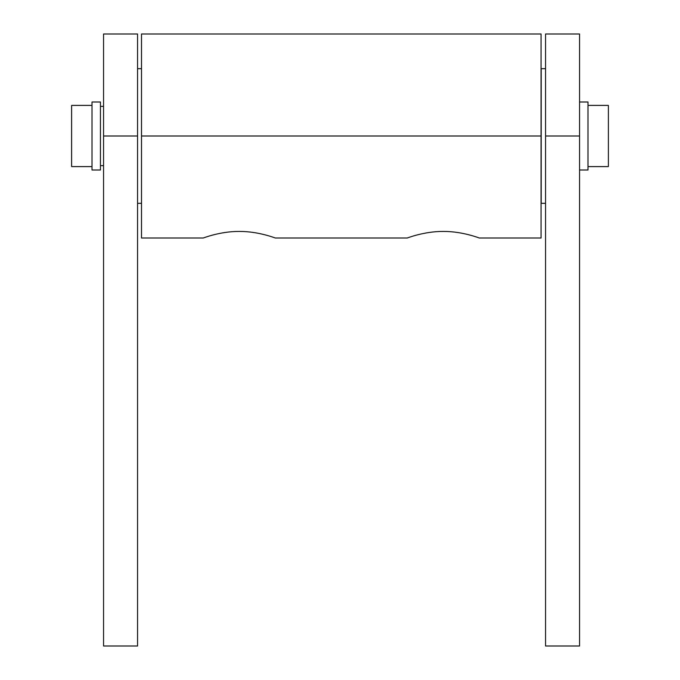 <?xml version="1.0" encoding="UTF-8"?>
<svg xmlns="http://www.w3.org/2000/svg" width="680" height="680" viewBox="0 0 680 680"><rect width="100%" height="100%" fill="white"/><g stroke="black" fill="none" stroke-linecap="round" stroke-linejoin="round"><path stroke-width="1.02" d="M587.987 166.6L608.387 166.6L608.387 105.4L587.987 105.4M579.556 170L587.987 170L587.987 102L579.556 102M92.013 105.4L71.612 105.4L71.612 166.6L92.013 166.6M92.013 102L92.013 170L100.445 170L100.445 102L92.013 102M541.067 208.123L541.067 34L141.499 34L141.499 238L203.244 238C202.869 238.221 219.903 231.319 239.283 231.421C258.663 231.319 275.697 238.221 275.324 238L407.243 238C406.87 238.221 423.903 231.319 443.284 231.421C462.663 231.319 479.697 238.221 479.323 238L541.067 238L541.067 208.123M545.556 68.68L541.203 68.68L541.203 203.32L545.556 203.32M137.555 34L137.555 646L103.555 646L103.555 34L137.555 34M579.556 34L579.556 646L545.556 646L545.556 34L579.556 34M541.067 136L141.499 136M137.555 136L103.555 136M579.556 136L545.556 136M100.445 106.352L103.555 106.352M100.445 165.648L103.555 165.648M137.555 68.68L141.499 68.68M137.555 203.32L141.499 203.32"/></g></svg>
